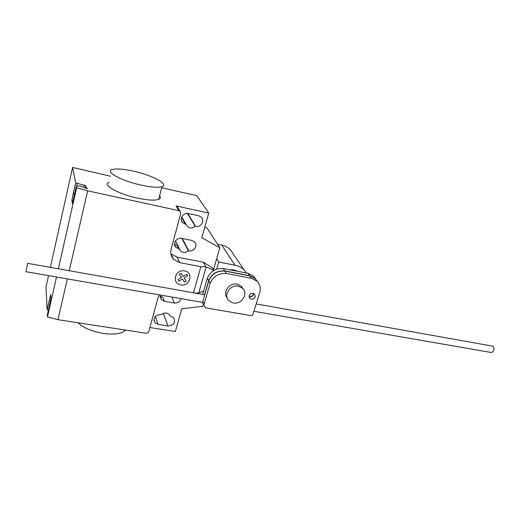 <?xml version="1.0" encoding="UTF-8"?>
<svg xmlns="http://www.w3.org/2000/svg" width="520" height="520" viewBox="0 0 520 520"><rect width="100%" height="100%" fill="white"/><g stroke="black" fill="none" stroke-linecap="round" stroke-linejoin="round"><path stroke-width="0.78" d="M253.747 293.469L253.617 294.288C252.883 296.03 251.583 296.822 249.717 296.673L249.1 296.485M255.268 296.803L254.625 294.041C252.382 292.675 250.582 293.228 249.23 295.711L249.86 298.447L251.342 299.202C253.221 299.351 254.534 298.552 255.268 296.803M251.498 315.692L205.777 307.866L203.794 305.188L210.151 283.315C213.233 276.302 218.628 273.026 226.317 273.488L251.349 278.252L256.984 281.144C260.019 284.258 260.949 288.028 259.779 292.442L252.746 314.925L251.498 315.692M257.452 281.619L255.307 278.726L249.711 275.847L224.842 271.083C217.204 270.621 211.855 273.871 208.793 280.839L202.494 302.569L203.794 305.188M208.793 280.839L210.151 283.315M224.842 271.083L226.317 273.488M249.711 275.847L251.349 278.252M249.106 296.342L249.587 296.471C251.453 296.621 252.753 295.828 253.481 294.086L253.611 293.417M204.529 294.983L208.689 280.637C211.744 273.676 217.087 270.426 224.725 270.894L249.581 275.659L255.177 278.531L257.374 281.528M255.645 279.012L253.519 276.153L247.962 273.286L223.275 268.528C215.69 268.06 210.379 271.284 207.35 278.2L208.689 280.637M207.35 278.2L202.664 294.424M223.275 268.528L224.725 270.894M247.962 273.286L249.581 275.659M256.185 303.933L493.077 346.223C494.566 349.102 494.046 351.215 491.51 352.56L491.056 352.482M26 271.453L27.593 263.322L26 271.453M229.06 269.646L233.636 269.828L237.803 271.329M238.407 286.156C230.263 284.232 223.041 295.308 228.878 300.69L233.311 302.991C241.508 304.844 248.658 293.677 242.645 288.32L238.407 286.156M227.26 298.136C222.17 292.552 229.379 282.321 237.159 284.154L241.371 286.312L242.977 288.665M216.678 269.132L218.744 262.048L235.014 265.226C238.569 265.947 241.592 267.495 244.082 269.854L246.662 273.039M234.052 255.067L230.36 249.613C228 247.358 225.147 245.875 221.793 245.167L217.594 244.309M216.691 258.694L218.744 262.048M78.032 322.777C83.415 327.892 91.877 331.448 103.415 333.437C113.263 334.75 120.25 334.016 124.377 331.227L125.56 330.089M134.127 171.321C123.747 169 116.434 168.409 112.184 169.559C104.624 171.561 121.264 180.817 140.706 185.029C150.969 187.245 158.054 187.779 161.967 186.641C169.397 184.411 152.711 175.461 134.127 171.321M159.608 195.715C160.934 197.359 160.615 198.575 158.659 199.368C154.726 200.661 147.648 200.245 137.417 198.114C118.047 194.051 101.556 184.594 109.148 182.306M198.62 215.748L201.162 217.067C205.212 220.519 200.909 227.792 195.656 226.421L195.195 226.323C192.458 228.436 189.8 228.462 187.226 226.401L185.965 224.374L182.793 222.833C178.841 219.317 183.183 212.128 188.435 213.538L198.62 215.748M181.708 216.996L185.965 224.374M187.356 213.408L195.195 226.323M167.98 325.981L158.1 324.409L154.876 322.589C153.049 317.746 155.025 315.062 160.803 314.535L161.258 314.613C164.255 312.403 167.005 312.455 169.507 314.776L170.255 316.089L173.784 317.87C175.695 322.699 173.764 325.403 167.98 325.981L163.293 313.365M149.935 327.535L175.37 331.526L181.786 308.757L202.852 306.332L203.411 304.414M159.38 294.879L157.879 298.161L148.928 331.26C148.395 332.644 147.335 333.288 145.75 333.19L57.954 319.69L67.353 278.896M193.447 292.786L200.883 266.695L205.784 266.786L213.727 270.192L213.629 270.536M203.619 291.135L198.25 293.046L195.111 293.085M213.343 270.712L213.46 270.315M203.951 262.639L212.277 267.696L213.727 270.192M170.333 189.768L196.677 195.566L208.748 213.064L176.026 205.888L178.763 210.613L180.031 211.283L180.707 213.759L171.113 249.23C170.196 253.052 171.002 256.392 173.531 259.272L179.725 262.646L200.883 266.695M170.839 253.656L177.041 257.114L203.989 262.34L203.515 262.743L205.784 266.786M203.515 262.743L204.022 262.392M175.455 240.922L178.808 247.526L178.074 246.694M188.396 250.79L188.858 250.881C193.953 252.148 198.231 245.284 194.454 241.852L191.763 240.422L181.643 238.362C176.547 237.068 172.231 243.847 175.91 247.332L179.231 248.976L180.323 250.783C182.891 252.935 185.582 252.941 188.396 250.79L181.772 238.388M179.231 248.976L177.457 245.479L174.551 244.205M160.485 295.067L161.291 299.572L164.417 301.32L174.363 303.017C177.821 303.251 180.076 301.795 181.136 298.656M164.417 301.32L162.858 297.291L160.258 296.069M204.828 226.974L207.298 228.371L219.85 247.8L213.473 269.757M208.748 213.064L201.806 237.705L219.85 247.8M176.026 205.888L177.275 206.557L177.951 207.708M178.763 210.613L87.653 190.821L76.661 187.701L58.357 268.788M170.378 189.605L161.662 187.805M110.591 176.234L72.599 167.44L75.686 182.832L85.794 185.757L86.333 188L87.854 188.689L84.357 187.805C82.466 186.472 80.126 185.848 77.331 185.926L76.356 186.18L76.661 187.701M48.548 275.626L46.02 287.007L47.132 309.79L50.707 294.541L50.966 298.766L47.372 314.724L47.483 316.959L57.954 319.69M72.924 201.403L71.864 200.493L73.288 193.492L74.561 194.129M76.356 186.18L72.41 203.678L71.864 200.493M74.418 194.766L73.359 193.869M56.498 277.011L47.483 316.959M69.238 270.719L87.653 190.821M72.599 167.44L50.382 267.371M47.132 309.79L48.321 310.505M50.297 301.743L49.335 300.638M178.925 281.138L177.931 279.617L181.435 277.492L179.387 274.339L181.097 273.306L183.138 276.464L186.641 274.339L187.616 275.867L184.119 277.986L186.147 281.119L184.457 282.146L182.429 279.019L178.925 281.138M180.7 284.921C190.002 286.689 194.006 272.584 184.613 270.861C175.194 269.035 171.288 283.329 180.7 284.921M221.793 245.167L235.014 265.226M187.759 213.434L195.656 226.421M181.545 217.412L185.497 224.276M155.331 316.413L158.1 324.409M198.731 292.877L206.174 266.962M177.041 257.114L179.725 262.646M188.858 250.881L182.214 238.478M174.363 303.017L171.893 297.05M178.763 248.885L177.002 245.388M86.333 188L86.255 188.344M85.794 185.757L85.248 188.123M83.772 187.323L84.285 185.075M76.596 186.121L77.181 183.514M75.686 182.832L73.288 193.492M249.256 297.505L249.86 298.447M255.307 278.726L256.984 281.144M253.519 276.153L255.177 278.531M26.085 271.726L204.51 302.712M253.883 311.292L491.51 352.56M27.651 263.328L204.594 294.769M241.371 286.312L242.645 288.32M230.36 249.613L244.082 269.854M124.377 331.227L124.709 329.959M158.659 199.368L161.967 186.641M181.409 220.402L182.793 222.833M181.747 216.911L187.226 226.401M153.927 319.781L154.876 322.589M170.95 253.78L173.531 259.272M180.323 250.783L178.542 247.273M161.291 299.572L160.232 296.771M175.91 247.332L174.609 244.719M177.275 206.557L180.031 211.283"/></g></svg>
